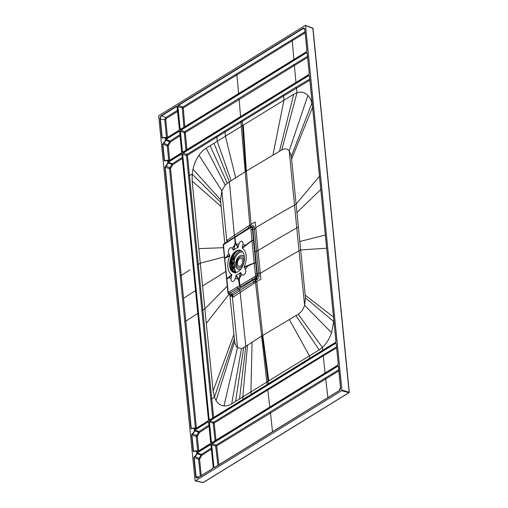 <?xml version="1.0" encoding="UTF-8"?>
<svg xmlns="http://www.w3.org/2000/svg" width="508" height="508" viewBox="0 0 508 508"><rect width="100%" height="100%" fill="white"/><g stroke="black" fill="none" stroke-linecap="round" stroke-linejoin="round"><path stroke-width="0.76" d="M341.643 390.684L341.922 390.023L305.556 25.686L305.187 25.432L158.979 115.57L158.699 116.224L195.066 480.562L195.434 480.822L341.643 390.684L348.85 392.69L349.186 392.347L348.85 392.69L349.129 392.036L312.826 28.302L312.458 28.048M195.066 480.562L203.079 482.562L348.85 392.69M312.826 28.302L305.187 25.432M209.074 421.913L209.391 421.862L211.442 442.36L211.849 442.913L211.118 442.411L209.074 421.913L209.626 420.618L335.483 343.021L336.213 343.529L338.258 364.026L337.706 365.322L338.131 364.801M339.065 390.684L214.459 467.506L213.912 467.125L214.319 467.684L213.589 467.182L211.347 444.741L211.899 443.446L337.763 365.849L338.493 366.357L340.576 387.363A2.521 1.524 106.3 0 1 340.595 387.642M183.553 151.752L182.436 151.759L182.842 152.311L182.112 151.809L180.067 131.312L180.619 130.016L180.384 131.261L182.436 151.759L182.112 151.809M182.772 152.197L308.762 74.562L309.258 73.425L307.213 53.073L306.476 52.419L307.207 52.927L309.258 73.425L308.705 74.72L309.124 74.193M306.965 50.603L304.895 29.731L306.978 50.597L306.426 51.892L180.562 129.483L179.832 128.981L180.702 129.305L180.156 128.93L181.273 128.924M179.832 128.981L177.59 106.54L178.143 105.245L302.876 28.346A2.775 1.676 -73.7 0 1 304.895 29.731M179.457 129.451L178.899 130.512L165.729 138.633L165.068 138.417L165.729 138.633M176.479 106.274L161.569 115.468L161.754 115.741L176.663 106.547L177.216 106.921L176.479 106.274L177.216 106.775L179.451 129.216L177.216 106.775M166.484 137.662L164.776 119.755L160.369 118.98L162.249 137.795L162.922 138.068L161.925 137.846L162.922 138.068A2.978 1.797 106.3 0 1 164.281 137.414A2.978 1.797 106.3 0 1 165.373 138.29L165.868 138.455L178.911 130.41M181.191 153.238L168.008 161.461L167.653 161.119A2.978 1.797 -73.7 0 0 166.561 160.242A2.978 1.797 -73.7 0 0 165.202 160.896L164.205 160.674L162.566 144.272L163.436 143.192L162.566 144.272M181.737 152.279L181.178 153.34L168.008 161.461M164.205 160.674L165.202 160.896L164.522 160.623L162.89 144.221L167.278 145.866L167.71 144.888L163.436 143.192A2.978 1.797 -73.7 0 0 165.341 141.046A2.978 1.797 -73.7 0 0 165.557 140.151L165.779 139.16L178.956 131.039L179.686 131.54L181.731 152.044M189.884 269.881A8076.609 3581.133 -5.7 0 0 181.254 275.476L170.523 168.516A0.768 0.343 -5.7 0 1 169.532 168.688L164.846 167.1L165.71 166.021A2.978 1.797 -73.7 0 0 167.621 163.874A2.978 1.797 -73.7 0 0 167.837 162.979L168.059 161.988L181.229 153.867L181.966 154.369L208.458 419.818L207.905 421.113L208.324 420.592M208.464 420.053L207.969 420.954L194.875 429.057L194.38 428.892A2.978 1.797 -73.7 0 0 194.018 428.352A2.978 1.797 -73.7 0 0 193.288 428.015A2.978 1.797 -73.7 0 0 191.929 428.669L190.932 428.447L164.846 167.1M194.659 429.12L194.075 429.019L195.04 428.923M191.573 434.873L192.437 433.794L191.573 434.873L193.205 451.275L194.107 451.644A2.73 1.645 106.3 0 1 196.355 451.847L196.939 451.949M210.744 442.881L210.185 443.941L197.015 452.063M207.963 421.64L208.693 422.294L207.963 421.64L194.786 429.762L194.246 430.72A2.73 1.645 106.3 0 1 192.297 433.508M200.349 476.174L198.59 459.308L194.17 457.651L196.05 476.466L195.726 476.517L193.846 457.702L194.716 456.622A2.978 1.797 106.3 0 0 196.844 453.58L197.25 452.863L201.339 454.476L201.905 455.276L196.52 453.549L197.066 452.59L210.236 444.468L210.972 444.97L213.208 467.411L212.655 468.706L213.081 468.185M193.846 457.702L194.577 456.336L199.022 458.33L199.574 459.143L198.59 459.308L200.952 455.092A0.768 0.343 111.8 0 1 201.339 454.476L211.22 448.12M209.569 420.084L208.839 419.583L182.347 154.14L182.899 152.844L308.756 75.248L309.486 75.749L335.985 341.198L335.432 342.494L209.569 420.084L208.839 419.583M203.079 482.562L202.705 482.308L203.079 482.562A0.514 0.337 58.3 0 0 203.403 482.359M234.194 272.555A11.519 6.953 106.3 0 1 230.467 266.16A11.519 6.953 106.3 0 1 236.785 251.358A11.519 6.953 106.3 0 1 240.646 250.482M236.004 251.13A11.519 6.953 -73.7 0 0 229.705 262.75A11.519 6.953 -73.7 0 0 233.794 272.459A11.519 6.953 -73.7 0 0 238.055 271.678A11.519 6.953 -73.7 0 0 244.354 260.058A11.519 6.953 -73.7 0 0 240.259 250.349A11.519 6.953 -73.7 0 0 236.004 251.13M233.35 250.247L233.686 250.254A14.332 8.649 106.3 0 1 237.884 247.669L238.874 244.246A3.327 2.007 106.3 0 1 241.618 241.256A3.327 2.007 106.3 0 1 242.894 244.729L242.31 248.202A14.332 8.649 106.3 0 1 244.183 266.941L245.351 269.329A3.327 2.007 106.3 0 1 244.875 273.882A3.327 2.007 106.3 0 1 241.884 274.428L240.367 272.548A14.332 8.649 106.3 0 1 236.169 275.139L235.185 278.562A3.327 2.007 106.3 0 1 232.435 281.553A3.327 2.007 106.3 0 1 231.165 278.079L231.75 274.606A14.332 8.649 106.3 0 1 229.876 255.867L228.708 253.473A3.327 2.007 106.3 0 1 229.178 248.92A3.327 2.007 106.3 0 1 232.169 248.374L233.35 250.247L235.369 243.218A12.795 1.27 14.2 0 1 235.115 243.186L235.591 242.894L235.064 237.249L250.355 227.736L250.952 226.873M226.727 279.457L226.771 278.797L231.75 274.606M229.343 291.732L230.137 292.989L231.927 294.03L230.6 294.932L228.225 293.459L228.225 292.43L228.765 293.853L237.712 288.493L236.938 287.217L228.225 292.43L224.72 258.267L229.876 255.867M226.511 257.385L226.492 256.946L224.682 257.918L224.682 258.972M231.165 278.079L228.575 277.787L226.803 279.146L226.765 279.844M231.851 275.05L228.575 277.787L228.505 277.374M255.213 276.447L256.032 277.736L256.318 277.559L255.505 276.269L239.884 285.534L239.262 279.711L238.792 280.003L239.014 279.686L238.258 278.549L239.566 285.718L237.065 287.141L237.839 288.411L252.438 279.844L253.74 281.394L253.962 283.343L232.956 297.25L232.759 295.307L231.419 296.208L230.016 296.126L229.864 294.653M240.69 286.798L239.884 285.534L239.566 285.718L240.341 287.001M241.884 274.428L239.668 277.901L239.262 279.711A12.795 0.794 11.4 0 1 239.014 279.686L240.703 272.555M238.258 278.549L236.169 275.139M235.877 275.533L238.017 278.924L235.185 278.562M240.367 272.548L239.382 277.857M242.31 248.202L251.974 240.703L254.197 262.954L247.783 265.487L247.802 265.925L254.222 263.201L255.6 276.054L257.086 275.787L256.87 273.749L258.807 273.533A82.245 36.468 174.3 0 0 260.248 272.675L260.896 279.095L256.261 281.921L256.076 280.27L257.505 279.07C258.509 278.409 259.017 277.241 259.017 275.577L256.597 251.384L255.105 251.638L257.531 275.838L256.686 277.787L257.505 279.07M255.721 262.954L254.197 262.954L255.721 262.954L256.87 273.749L255.378 274.028M247.783 265.487L244.183 266.941M244.17 267.456L247.802 265.925L245.351 269.329M250.355 227.736L250.774 227.654L251.974 240.703L253.473 240.462L252.26 227.4L252.698 227.457L251.587 226.701L252.19 225.838L251.301 226.866M242.202 247.758L251.949 240.449L253.448 240.189M242.894 244.729L245.726 245.091L245.789 245.504M238.182 247.269L235.591 242.894L235.369 243.218L237.884 247.669M224.682 257.918L223.469 244.729L235.064 237.249L235.661 236.391M235.312 236.614L234.747 237.452L235.115 243.186L234.626 244.97L232.169 248.374M238.874 244.246L236.284 243.954L236.036 244.329M233.686 250.254L234.912 245.021M223.393 245.078L223.793 244.037M229.889 255.353L226.492 256.946L228.708 253.473M250.641 227.571L251.568 226.6L250.958 226.784L247.066 229.095L223.526 244.119L223.171 244.862L227.997 293.167M256.076 280.27L239.954 290.411L239.116 289.141L237.839 288.411L239.008 289.223L231.934 294.03L232.759 295.307L239.839 290.493L239.008 289.217L254.464 279.146L255.295 280.429L267.113 384.486M255.848 278.301L256.68 279.578L256.045 279.971L255.206 278.689L256.4 277.959L256.032 277.736L254.464 279.146M257.226 279.235L256.318 277.559L257.086 275.787L259.017 275.577M250.774 227.654L252.26 227.4L250.958 226.784M232.118 239.109L232.601 238.328M224.746 243.326L220.516 199.739L221.844 190.76L225.177 185.077L229.4 181.839L213.995 143.288L206.165 148.145C203.575 149.758 201.187 152.127 198.99 155.264C196.183 159.341 194.183 163.989 192.989 169.196L192.183 174.117L192.151 181.045L198.819 248.634L223.406 247.688M227.444 242.081L227.254 240.132L234.34 235.306L229.4 181.839L245.904 171.342L281.781 149.917C284.753 148.323 287.223 148.603 289.204 150.762L291.332 156.375L305.46 297.904L304.629 305.295C303.244 309.448 301.098 312.445 298.183 314.274L261.531 336.182L243.694 347.586L241.497 348.558L237.496 347.631C235.96 346.354 235.007 344.233 234.645 341.274L233.921 334.435L213.119 391.058L198.819 248.634M233.921 334.435L229.826 294.888L230.6 294.932L231.419 296.208M228.975 294.284L206.286 323.412M213.119 391.058L214.446 397.154L211.753 398.824L202.857 310.14A0.768 0.343 -5.7 0 1 201.879 310.305L212.693 418.04M201.879 310.305L186.48 155.416L186.9 154.445L187.452 155.264L186.48 155.416L182.347 154.14M335.439 342.392L209.709 419.906L209.163 419.532L210.28 419.525M241.497 348.558L231.686 403.822C229.121 405.416 226.562 406.108 224.003 405.898C220.758 405.555 218.116 403.784 216.084 400.571L214.446 397.154L234.353 338.493M231.686 403.822L268.046 381.292L268.351 383.724M243.694 347.586L235.61 401.384M239.954 290.411L245.802 346.196L239.516 398.964M256.769 281.61L262.782 335.42L268.802 380.829L268.046 381.292L262.312 335.705M268.802 380.829L319.189 349.91L322.428 347.434L322.701 350.215M333.724 319.265L333.712 321.488L331.572 332.721C329.419 338.823 326.371 343.725 322.428 347.434L298.183 314.274M250.946 229.641L254.387 229.241L254.184 227.197C254.006 225.806 253.34 225.355 252.19 225.838M255.105 251.638L252.698 227.457L254.184 227.197M250.704 226.435L251.365 226.333L250.73 226.727L250.558 224.796L255.194 221.971L255.829 228.384A82.245 36.468 -5.7 0 1 254.387 229.241L256.597 251.384A82.245 36.468 -5.7 0 0 258.039 250.533A1328.636 588.975 -5.7 0 1 296.748 227.946L289.204 150.762L307.886 95.421C309.728 97.352 311.067 99.905 311.912 103.086L312.344 105.054M251.352 226.631L251.917 226.003M234.525 237.242L234.34 235.306L248.26 226.219L248.425 228.149L243.427 231.318M227.292 183.223L210.09 145.707M250.723 226.917L249.98 227.184L241.287 126.378L213.995 143.288M224.269 256.927L200.266 263.176L198.298 264.446L187.452 155.264L240.983 122.206L241.287 126.378L242.532 125.616L283.94 100.197L283.547 95.999L309.861 80.15M281.781 149.917L297.002 92.685L293.675 94.234L283.94 100.197L272.923 155.124M309.753 79.083L295.98 87.198L296.532 88.011L297.002 92.685C301.161 91.427 304.794 92.342 307.886 95.421M308.756 75.248L309.486 75.749M335.851 341.967L335.49 342.335L335.921 341.281L309.429 75.838L308.94 75.521L309.486 75.902L335.972 341.205M231.146 180.696L217.253 141.262L216.91 137.071L216.351 136.239L186.9 154.445L182.899 152.844M216.351 136.239L295.98 87.198M209.163 419.532L182.664 154.083L183.083 153.111L308.94 75.521M209.499 419.97L335.432 342.494M338.265 364.261L337.769 365.163L211.779 442.798M212.554 442.354L211.442 442.36L211.988 442.735L337.718 365.22M211.442 442.36L211.118 442.411M215.995 440.233L214.179 423.037L213.214 423.189L209.391 421.862L209.626 420.618M338.245 364.033L336.213 343.675L335.483 343.021M336.017 343.268L336.213 343.675L335.667 343.294L336.156 343.624M338.258 364.026L336.213 343.529M215.068 440.804L213.214 423.189L213.627 422.218L209.81 420.891L335.667 343.294M336.48 346.856L213.627 422.218A0.768 0.508 58.4 0 1 214.179 423.037L323.253 355.79L325.056 372.999M214.249 467.57L339.192 390.608A2.521 1.524 106.3 0 0 339.954 389.833M215.03 467.125L213.589 467.182M211.347 444.741L211.671 444.69L213.912 467.125M211.899 443.446L211.671 444.69L215.665 446.081L217.957 465.322M338.766 369.76L216.078 445.11L216.63 445.916L215.665 446.081L216.078 445.11L212.084 443.719L337.947 366.122L338.436 366.452M337.763 365.849L338.493 366.357M340.563 387.229L338.493 366.503L337.947 366.122M182.436 151.759L182.982 152.133L308.712 74.619M180.067 131.312L184.328 132.632L185.972 150.26M307.48 56.305L184.747 131.661L185.299 132.486L239.16 99.6L238.608 98.774M309.258 73.66L307.149 53.01L306.661 52.692L307.207 52.927M306.661 52.692L180.804 130.283L184.747 131.661L184.328 132.632L185.299 132.486L186.9 149.689M240.557 116.611L239.16 99.6L307.588 57.385M180.562 129.483L306.432 51.791M177.59 106.54L177.914 106.489L180.156 128.93M305.029 31.725L182.753 107.061L178.143 105.245M304.775 29.458L303.06 28.619L178.327 105.518L177.914 106.489L182.34 108.033L183.871 127.324M306.426 51.892L306.845 51.365M238.633 93.561L236.893 74.917L183.312 107.893L182.34 108.033L182.753 107.061L183.312 107.893L184.804 126.752M179.324 129.984L178.899 130.512M165.652 138.513L178.962 130.346L179.394 129.299L177.013 106.521M166.033 138.322L165.373 138.29M162.249 137.795L163.239 137.744M177.609 111.411L166.23 118.472L165.748 119.602L164.776 119.755L165.671 117.653L177.502 110.306M167.469 137.503L165.748 119.602M181.597 152.819L167.932 161.341M168.148 161.284L167.653 161.119L168.313 161.15M178.956 131.039L179.14 131.312L165.964 139.433L170.028 141.034L170.599 141.846L168.269 145.701L167.71 144.888L169.64 141.656L165.557 140.151L165.779 139.16M179.14 131.312L179.686 131.54M181.718 152.051L179.629 131.623L181.674 152.127L181.178 153.34M164.522 160.623L165.519 160.572M168.713 160.49L167.278 145.866L168.269 145.701L169.704 160.325M180.042 135.75L170.599 141.846L169.64 141.656A0.768 0.343 111.8 0 1 170.028 141.034L179.927 134.645M190.932 428.447L191.929 428.669L191.249 428.396L165.164 167.049L165.71 166.021L169.964 167.704L172.244 163.836L172.815 164.643L182.309 158.458M181.229 153.867L181.966 154.515L181.419 154.14L168.243 162.262L167.837 162.979L172.815 164.643L170.523 168.516L169.964 167.704L169.532 168.688L195.44 428.263M182.194 157.359L172.244 163.836L168.059 161.988M208.445 419.824L181.966 154.369M181.419 154.14L181.908 154.47L208.458 419.818M196.202 428.206A0.768 0.343 174.3 0 1 196.196 428.206L193.288 428.015L191.592 428.841M191.249 428.396L192.246 428.346M197.771 313.423A8076.609 3581.07 174.3 0 0 185.814 321.17L196.431 428.098M195.491 290.576A8076.609 3581.133 174.3 0 0 183.534 298.323L185.814 321.17A0.768 0.343 174.3 0 1 184.836 321.335M194.786 429.762L194.246 430.72M208.693 422.148L210.737 442.646L208.693 422.294L208.147 421.913L208.636 422.243L210.68 442.728L210.185 443.941M210.604 443.421L197.155 451.885L196.355 451.847M210.198 443.84L197.155 451.885L196.66 451.72A2.978 1.797 -73.7 0 0 196.298 451.18A2.978 1.797 -73.7 0 0 195.567 450.844A2.978 1.797 -73.7 0 0 194.208 451.498L194.107 451.644M197.155 451.885L196.66 451.72L197.32 451.752M197.745 451.091L196.259 436.461L191.891 434.823L193.529 451.225L194.208 451.498L193.205 451.275M193.529 451.225L194.526 451.174M198.73 450.926L197.25 436.289L196.691 435.483L192.437 433.794A2.978 1.797 106.3 0 0 194.564 430.752L198.584 432.232L198.971 431.61L199.542 432.416L197.25 436.289A0.768 0.343 -5.7 0 1 196.259 436.461L198.584 432.232L199.542 432.416L209.036 426.231M208.147 421.913L194.97 430.035L198.971 431.61L208.921 425.132M210.236 444.468L210.42 444.741L197.25 452.863L197.066 452.59M212.668 468.611L197.803 477.742L212.719 468.547L213.208 467.411L210.972 445.122L210.42 444.741L210.972 444.97M213.214 467.646L210.972 445.122L210.42 444.741M211.328 449.205L201.905 455.276L199.574 459.143L201.276 475.602M233.299 258.255L231.216 259.861L231.565 263.347L233.775 262.115L231.743 263.474M233.82 262.611L231.661 264.274L232.01 267.76L234.213 266.529L232.188 267.887M232.353 271.189L232.232 268.351L234.283 267.221M231.794 263.944L232.277 267.799M232.727 267.468L232.429 264.42L233.89 263.303M233.839 262.814L231.902 264.084L232.607 264.395L233.909 263.506M231.35 259.531L232.169 259.988L233.426 259.124M231.661 264.274L232.607 264.395L232.905 267.354M233.985 260.712L233.832 258.388A1.283 0.381 171.3 0 0 233.674 258.458L233.998 260.998A1.283 0.565 174.3 0 0 233.705 261.417L234.804 272.625M234.893 272.625L235.09 271.278L235.312 273.228M234.696 271.348A1.283 0.565 174.3 0 1 234.988 270.935L235.09 271.278M234.41 265.125L233.934 262.687L234.69 269.665M234.207 262.471L233.998 260.998A10.719 6.471 -73.7 0 1 242.57 251.936M235.096 266.967L234.652 266.878M234.874 265.411L234.251 265.252M235.058 267.297L234.379 267.094L234.626 269.608L235.312 269.818M234.937 267.075L234.417 266.922M235.128 271.844L235.16 272.625M233.324 258.451L231.4 259.836L231.565 263.347M231.362 258.972L233.229 257.772M233.001 255.403L233.267 256.553L233.191 255.092M233.585 258.013L233.966 258.083M241.052 250.666A12.141 7.328 -73.7 0 0 233.832 258.388L233.261 254.984M233.731 258.718L233.426 258.629A1.283 0.381 171.3 0 0 233.375 258.762A1.283 0.381 171.3 0 0 233.439 258.864M233.998 258.242L233.375 258.064M233.947 260.007L233.674 258.458M234.436 261.01L233.813 260.852M234.658 262.553L234.118 262.407M234.499 262.661L233.978 262.515M234.62 262.884L233.934 262.687M234.353 267.919L233.051 268.808L233.343 271.767M234.785 272.339L234.417 272.586M234.334 267.716L233.051 268.808L232.283 268.662L232.937 268.668L233.172 271.882M234.766 272.129L234.169 272.542M235.534 271.367L234.994 271.215M235.375 271.475L234.855 271.323M232.289 263.055L231.985 260.013L233.394 258.928M231.216 259.861L232.169 259.988L232.461 262.941M349.186 392.347L341.922 390.023M337.706 365.322L211.849 442.913M214.319 467.684L339.052 390.785A2.775 1.676 -73.7 0 0 340.576 387.217M308.705 74.72L182.842 152.311M180.619 130.016L306.476 52.419M161.569 115.468A2.775 1.676 -73.7 0 0 160.045 119.031L161.925 137.846M162.827 138.214A2.73 1.645 106.3 0 1 165.068 138.417M165.24 140.119A2.73 1.645 106.3 0 1 163.29 142.9M165.1 161.042A2.73 1.645 106.3 0 1 167.348 161.246M191.834 428.815A2.73 1.645 106.3 0 1 194.075 429.019M207.905 421.113L194.735 429.235M167.519 162.947A2.73 1.645 106.3 0 1 165.57 165.729M212.655 468.706L197.745 477.901A2.775 1.676 -73.7 0 1 195.726 476.517M196.52 453.549A2.73 1.645 106.3 0 1 194.577 456.336M275.965 437.623L276.295 437.28L275.965 437.623M333.299 233.331L333.254 233.013L333.299 233.331M331.019 210.483L330.975 210.166M328.74 187.636L328.695 187.319L328.74 187.636M317.551 75.8L317.519 75.476L317.551 75.8M255.689 262.68L253.473 240.462M246.761 229.864L247.364 229.013M224.574 244.005L225.165 243.148M227.984 293.11L229.826 294.888M251.625 278.549L252.438 279.844L254.826 278.467L254.013 277.158M249.149 228.435L249.746 227.584M232.258 239.02L232.823 238.189M226.911 242.437L221.844 190.76L198.99 155.264M221.158 206.546L192.151 181.045M227.197 286.144L204.826 308.87L202.857 310.14L198.298 264.446A0.768 0.343 -5.7 0 1 197.314 264.611M213.62 417.468L211.753 398.824L210.782 398.983M247.548 345.053L242.773 396.939L243.053 399.32M234.645 341.274L216.084 400.571M231.4 294.399L232.226 295.669L237.496 347.631L224.003 405.898M252.07 342.132L250.927 391.878L251.219 394.284M289.325 319.488L309.461 355.873L309.709 358.229M295.923 315.601L319.189 349.91M260.318 273.374A1328.642 588.975 -5.7 0 1 299.028 250.787L304.629 305.295L331.572 332.721M305.46 297.904L333.712 321.488M305.162 295.097L333.508 317.062M298.253 227.101L296.748 227.946L299.028 250.793L300.533 249.949L326.631 248.215M299.695 241.535L325.323 235.052M296.812 212.661L320.77 189.49M319.456 176.301L295.974 204.254L294.469 205.099A1328.642 589.242 -5.7 0 0 255.759 227.686M256.261 281.921L253.962 283.343M229.883 294.532L229.914 294.964M248.26 226.219L250.558 224.796M248.431 228.276L249.987 227.349M225.177 185.077L206.165 148.145M235.661 177.768L225.406 136.201L225.082 132.017L224.53 131.185M245.904 171.342L242.221 121.444L241.662 120.606M251.066 224.479L246.38 171.056L243.281 125.152M293.675 94.234L279.514 151.238M291.332 156.375L311.912 103.086M291.598 159.175L312.566 107.264M240.424 121.368L240.983 122.206L283.547 95.999L282.994 95.18M220.777 202.508L192.183 174.117L188.525 175.952M220.516 199.739L192.989 169.196M225.679 271.57L202.546 286.023M260.248 272.675L255.829 228.384M269.818 407.054L267.799 389.985L267.246 389.192M322.701 354.971L323.253 355.79L336.588 347.923M339.052 390.785L340.519 387.299L338.29 366.097M325.133 377.876L325.685 378.682L327.882 397.548M269.945 412.229L270.497 413.036L338.874 370.827M218.872 464.757L216.63 445.916L270.497 413.036L272.498 431.692M293.802 64.421L294.354 65.246L295.974 82.442M180.492 129.369L306.483 51.733L306.921 50.679L304.838 29.813L304.184 28.524A2.521 1.524 106.3 0 0 303.06 28.619L302.876 28.346M304.184 28.524A2.521 1.524 106.3 0 1 304.876 29.743M236.341 74.098L236.893 74.917L292.31 40.697L291.757 39.859M293.853 59.519L292.31 40.697L305.137 32.823M166.23 118.472L165.671 117.653L161.754 115.741A2.521 1.524 106.3 0 0 160.369 118.98L160.045 119.031M176.663 106.547L177.159 106.877M169.469 160.433A0.768 0.343 174.3 0 0 169.475 160.433L166.561 160.242L164.865 161.068M194.875 429.057L207.918 421.011M183.534 298.323L181.254 275.476A0.768 0.343 -5.7 0 1 180.27 275.641M199.022 476.993L196.05 476.466A2.521 1.524 -73.7 0 0 197.148 477.933L197.745 477.901M197.148 477.933A2.521 1.524 -73.7 0 0 197.758 477.793M230.943 260.401L231.972 270.701M231.337 259.042L233.236 257.797M232.232 268.351L234.264 267.024M234.658 270.967L233.109 271.92M233.521 272.212L234.702 271.431M236.48 251.562A14.129 8.528 -73.7 0 0 233.363 256.032A1.283 0.565 174.3 0 0 233.293 256.083M237.401 263.906A4.128 2.496 -73.7 0 0 240.405 265.963A4.128 2.496 -73.7 0 0 242.672 260.661A4.128 2.496 106.3 0 0 239.668 258.597A4.128 2.496 106.3 0 0 237.401 263.906M232.023 258.534L231.921 257.505M231.851 258.648L231.769 257.861M234.848 269.538L234.988 270.935A10.719 6.471 -73.7 0 0 236.601 272.364M244.411 257.41A7.239 4.369 106.3 0 0 238.862 256.534A7.239 4.369 106.3 0 0 235.712 265.214A7.239 4.369 -73.7 0 0 241.097 268.745M243.808 260.09A5.683 3.429 106.3 0 1 240.69 267.399A5.683 3.429 106.3 0 1 236.557 264.56A5.683 3.429 -73.7 0 1 239.674 257.251A5.683 3.429 -73.7 0 1 243.808 260.09M234.182 258.483L233.356 258.242M232.556 271.424L232.099 268.688M233.693 272.313L234.721 271.634M235.502 271.691L234.81 271.494M195.256 480.854L202.908 482.6A0.514 0.514 0 0 0 203.289 482.536L349.06 392.665A0.514 0.514 0 0 0 349.301 392.182L312.998 28.448A0.514 0.514 0 0 0 312.661 28.016L305.384 25.4M309.429 75.838L309.289 75.495M307.149 53.01L307.01 52.667M162.592 138.239L164.281 137.414L167.196 137.605M179.483 131.286L179.629 131.623M181.762 154.114L181.908 154.451M208.49 421.888L208.636 422.231M198.476 451.034L195.567 450.844L193.872 451.669M210.909 445.052L210.769 444.716M231.934 270.65L230.924 260.483M234.207 266.497L232.232 267.805M233.769 262.084L231.794 263.398M233.223 257.74L231.362 258.966M232.969 255.448L233.705 261.417"/></g></svg>

